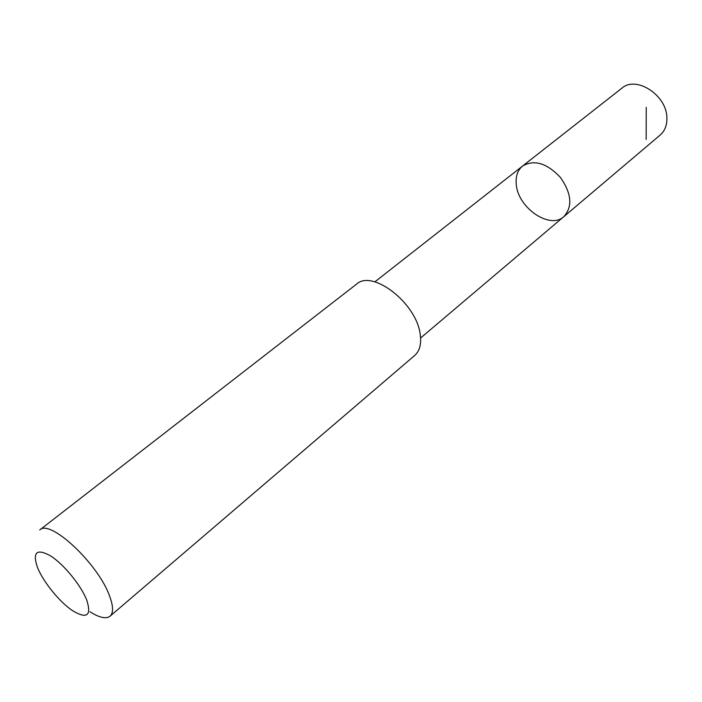 <?xml version="1.0" encoding="UTF-8"?>
<svg xmlns="http://www.w3.org/2000/svg" width="702" height="702" viewBox="0 0 702 702"><rect width="100%" height="100%" fill="white"/><g stroke="black" fill="none" stroke-linecap="round" stroke-linejoin="round"><path stroke-width="1.05" d="M516.26 184.336C515.505 176.29 517.628 170.182 522.63 166.005C534.266 159.31 546.84 163.101 560.363 177.369C571.612 193.48 572.788 206.564 563.881 216.62C549.868 229.852 517.822 207.757 516.26 184.336M660.126 135.082C664.759 131.02 667.014 125.368 666.891 118.129C667.154 95.454 636.258 75.211 621.893 88.18L522.63 166.005C534.266 159.31 546.84 163.101 560.363 177.369C571.612 193.48 572.788 206.564 563.881 216.62L660.126 135.082M110.03 616.198L414.689 355.475C419.805 350.912 421.621 343.726 420.138 333.924C416.277 302.948 372.306 269.129 356.537 284.143L39.751 529.975C49.877 518.602 98.35 563.908 109.6 596.059C113.382 606.274 113.531 612.986 110.03 616.198C106.037 619.19 99.351 617.716 89.97 611.758M86.679 599.947C80.958 585.328 63.952 564.505 50.825 556.037C36.881 548.271 32.38 551.921 37.303 566.988C42.875 581.625 60.074 602.72 73.289 611.126C87.215 619.155 91.681 615.426 86.679 599.947M646.156 139.391L646.252 107.353M420.612 337.995L563.881 216.62M374.859 281.862L522.63 166.005"/></g></svg>
